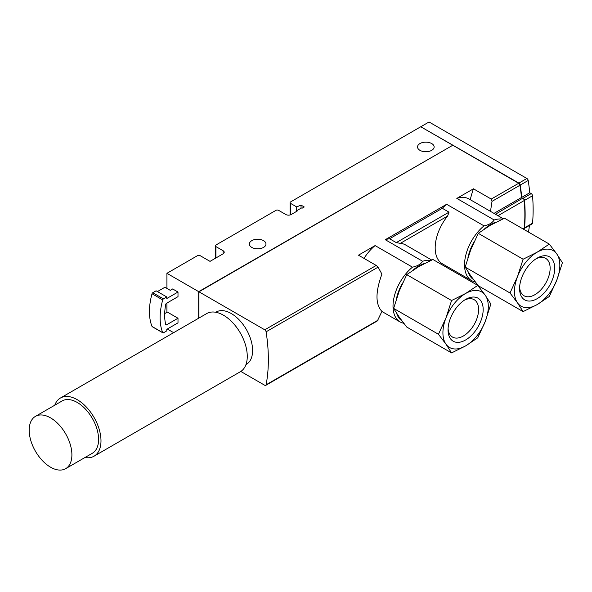 <?xml version="1.0" encoding="UTF-8"?>
<svg xmlns="http://www.w3.org/2000/svg" width="592" height="592" viewBox="0 0 592 592"><rect width="100%" height="100%" fill="white"/><g stroke="black" fill="none" stroke-linecap="round" stroke-linejoin="round"><path stroke-width="0.89" d="M157.442 291.575L164.916 287.261L170.259 290.339L172.657 288.955L178 292.034L178 296.659L166.522 303.289A1.132 0.651 120 0 0 165.745 304.429A50.209 28.986 120 0 0 165.745 324.616A1.132 0.651 120 0 0 165.952 324.919A1.132 0.651 120 0 0 166.522 324.86L178 318.237L167.321 312.073L164.68 313.597M178 318.237L178 322.855L166.789 329.33L166.789 330.869L163.451 332.8A1.132 0.651 120 0 1 162.889 332.852A1.132 0.651 120 0 1 162.704 332.63A56.625 32.693 120 0 1 162.704 299.922A1.132 0.651 120 0 1 163.451 298.893L166.789 296.969L166.789 298.509L178 292.034M452.525 145.403L198.683 291.649L198.683 318.2M198.683 291.649L166.922 273.312L166.922 288.415M166.922 303.052L166.922 312.302M173.634 332.667L167.321 329.026M263.544 240.641A8.303 4.795 180 0 1 265.978 244.03A8.303 4.795 180 0 1 257.675 248.825A8.303 4.795 180 0 1 249.373 244.03A8.303 4.795 180 0 1 254.493 239.605A8.303 4.795 180 0 1 263.544 240.641M431.709 143.553A8.303 4.795 180 0 1 434.143 146.949A8.303 4.795 180 0 1 425.833 151.737A8.303 4.795 180 0 1 417.53 146.949A8.303 4.795 180 0 1 422.658 142.517A8.303 4.795 180 0 1 431.709 143.553M494.002 213.386L521.463 197.536A166.093 95.897 -120 0 0 519.931 185.252A1.887 1.088 -120 0 0 518.622 183.254L420.764 126.755L290.642 201.887A1.887 1.088 180 0 0 290.087 202.656L290.087 214.955M166.922 273.312L197.484 255.67A1.887 1.088 180 0 1 200.155 255.67L210.027 261.368L223.11 253.82A3.774 2.183 180 0 0 224.213 252.273A3.774 2.183 180 0 0 223.11 250.734L215.902 246.575A1.887 1.088 180 0 1 215.347 245.806A1.887 1.088 180 0 1 215.902 245.036L275.961 210.36A1.887 1.088 180 0 1 278.625 210.36L285.832 214.519A3.774 2.183 180 0 0 291.175 214.519L297.169 211.055A0.755 0.437 180 0 1 297.169 210.441L301.099 208.177A0.755 0.437 180 0 1 302.164 208.177L304.251 206.971L301.047 205.121L296.651 206.897L290.642 203.426A1.887 1.088 180 0 1 290.087 202.656M549.302 244.096L504.473 218.211L490.428 225.234L478.269 233.337L470.781 249.676L465.171 267.096L470.781 275.872L478.269 285.736L523.106 311.614L517.497 302.845L510.001 292.981L517.497 276.642L523.106 259.222L537.144 252.199L549.302 244.096L556.791 253.953L562.4 262.73L556.791 280.157L549.302 296.488L537.144 304.599L523.106 311.614M477.766 285.396L432.937 259.511L418.899 266.533L406.734 274.636L399.245 290.975L393.636 308.395L399.245 317.171L406.734 327.036L451.57 352.913L445.961 344.144L438.465 334.28L445.961 317.941L451.57 300.521L465.608 293.499L477.766 285.396L485.255 295.253L490.864 304.029L485.255 321.456L477.766 337.795L465.608 345.898L451.57 352.913M524.001 228.586A1.887 1.088 -120 0 0 524.142 228.527L532.149 223.902A1.887 1.088 -120 0 0 532.534 223.191A166.093 95.897 -120 0 0 532.534 195.76A1.887 1.088 -120 0 0 531.209 193.606L529.736 192.755L521.73 197.38A166.093 95.897 -120 0 0 520.198 185.096A1.887 1.088 -120 0 0 518.888 183.098L421.03 126.91M529.736 192.755A166.093 95.897 -120 0 0 528.205 180.471A1.887 1.088 -120 0 0 526.895 178.481L429.037 121.982L421.03 126.607M528.464 232.064A166.093 95.897 -120 0 0 529.455 225.456M524.142 228.527A1.887 1.088 -120 0 0 524.527 227.816A166.093 95.897 -120 0 0 524.527 200.377A1.887 1.088 -120 0 0 523.202 198.224L522.936 198.076A1.887 1.088 -120 0 1 524.26 200.222A166.093 95.897 -120 0 1 524.867 214.445M381.892 311.466L400.199 322.033A34.728 20.054 -60 0 1 394.02 297.495A34.728 20.054 -60 0 1 412.469 267.162C417.382 266.141 420.779 264.18 422.651 261.279L385.281 239.708A34.728 20.054 -60 0 1 389.588 238.761L396.263 242.616L400.325 243.349L447.611 216.05A34.728 20.054 -60 0 0 442.372 263.78L471.735 280.734A34.728 20.054 -60 0 1 465.556 256.188A34.728 20.054 -60 0 1 484.004 225.863C488.918 224.842 492.315 222.881 494.187 219.98L456.817 198.401A34.728 20.054 -60 0 1 469.093 199.008L503.274 218.744M400.325 243.349A34.728 20.054 -60 0 1 405.564 244.933L431.738 260.043M389.588 238.761L442.335 208.31A34.728 20.054 -60 0 1 446.634 204.284L385.281 239.708M484.004 225.863L446.634 204.284M447.611 216.05L449.002 212.165L442.335 208.31M412.469 267.162L375.099 245.584L358.463 255.189L376.246 265.453L378.081 267.147L381.921 274.126C375.358 292.004 375.358 304.421 381.921 311.392L377.385 320.901L265.719 385.385A1.887 1.088 -120 0 0 266.089 384.807A166.093 95.897 -120 0 0 266.089 331.809A1.887 1.088 -120 0 0 264.779 329.811L198.949 291.804L198.949 318.045M364.013 258.393A34.728 20.054 -60 0 1 375.099 245.584M456.817 198.401L473.452 188.804L491.234 199.067L492.019 201.369L490.479 211.448M522.936 198.076L495.467 214.237M521.73 197.38L521.463 197.225A166.093 95.897 -120 0 0 519.983 185.289A1.887 1.088 -120 0 0 518.673 183.283L491.234 199.067M523.239 229.045L523.876 228.682A1.887 1.088 -120 0 0 524.26 227.972A166.093 95.897 -120 0 0 524.26 200.533A1.887 1.088 -120 0 0 522.936 198.379M473.452 188.804A75.495 43.586 120 0 0 470.255 199.682M215.769 312.258L216.154 312.036A30.199 17.434 60 0 1 231.25 313.531A30.199 17.434 60 0 1 250.978 340.148A30.199 17.434 60 0 1 246.346 364.346L245.969 364.561M265.719 385.385A1.887 1.088 -120 0 1 264.779 385.288L240.811 371.45M452.791 145.247L198.949 291.804M301.047 205.121L301.047 208.206M296.651 206.897L296.651 211.359M162.889 332.852L152.211 326.688A1.132 0.651 120 0 1 152.026 326.466A56.625 32.693 120 0 1 152.026 293.758A1.132 0.651 120 0 1 152.773 292.729L156.11 290.805L166.789 296.969M396.263 242.616L449.002 212.165M445.339 266.674L446.361 266.089M406.734 274.636L451.57 300.521M393.636 308.395L438.465 334.28M464.424 300.151A21.601 12.469 -60 0 1 474.125 299.67A21.601 12.469 -60 0 1 477.433 316.979A21.601 12.469 -60 0 1 463.321 336.019A21.601 12.469 -60 0 1 452.525 337.085A21.601 12.469 -60 0 1 448.085 328.449M465.608 339.978A24.834 14.334 -60 0 1 448.048 329.84A24.834 14.334 -60 0 1 465.608 299.426A24.834 14.334 -60 0 1 483.168 309.564A24.834 14.334 -60 0 1 465.608 339.978M445.961 317.941A32.086 18.522 -60 0 1 465.608 293.499A32.086 18.522 -60 0 1 485.255 295.253A32.086 18.522 -60 0 1 485.255 321.456A32.086 18.522 -60 0 1 465.608 345.898A32.086 18.522 -60 0 1 445.961 344.144A32.086 18.522 -60 0 1 445.961 317.941M465.171 267.096L510.001 292.981M478.269 233.337L523.106 259.222M535.96 258.852A21.601 12.469 -60 0 1 545.661 258.371A21.601 12.469 -60 0 1 548.969 275.68A21.601 12.469 -60 0 1 534.857 294.72A21.601 12.469 -60 0 1 524.053 295.785A21.601 12.469 -60 0 1 519.621 287.15M537.144 298.671A24.834 14.334 -60 0 1 519.584 288.533A24.834 14.334 -60 0 1 537.144 258.119A24.834 14.334 -60 0 1 554.704 268.257A24.834 14.334 -60 0 1 537.144 298.671M517.497 276.642A32.086 18.522 -60 0 1 537.144 252.199A32.086 18.522 -60 0 1 556.791 253.953A32.086 18.522 -60 0 1 556.791 280.157A32.086 18.522 -60 0 1 537.144 304.599A32.086 18.522 -60 0 1 517.497 302.845A32.086 18.522 -60 0 1 517.497 276.642M84.974 457.512A33.596 19.395 -120 0 0 94.032 456.203L240.308 371.754A33.596 19.395 -120 0 0 240.308 332.963A33.596 19.395 -120 0 0 206.712 313.568L60.436 398.016A33.596 19.395 -120 0 0 54.775 405.209M94.032 456.203A33.596 19.395 -120 0 0 94.032 417.412A33.596 19.395 -120 0 0 60.436 398.016M65.645 468.672L92.337 453.265A30.199 17.434 -120 0 0 92.337 418.396A30.199 17.434 -120 0 0 62.138 400.954L35.446 416.368A30.199 17.434 -120 0 0 30.814 440.566A30.199 17.434 -120 0 0 50.542 467.177A30.199 17.434 -120 0 0 65.645 468.672A30.199 17.434 -120 0 0 65.645 433.803A30.199 17.434 -120 0 0 35.446 416.368M520.198 185.096L528.205 180.471M531.209 193.606L523.202 198.224M532.534 195.76L524.527 200.377M532.534 223.191L524.527 227.816M518.888 183.098L526.895 178.481M494.187 219.98A34.728 20.054 -60 0 1 502.393 219.144M422.651 261.279A34.728 20.054 -60 0 1 430.858 260.443M266.089 331.809L378.081 267.147M266.089 384.807L378.081 320.146M492.019 201.369L519.931 185.252M524.26 200.533L497.998 215.695M524.26 227.972L522.817 228.801M264.779 329.811L376.246 265.453M290.642 203.426L290.642 214.778M223.11 250.734L223.11 253.82M215.902 246.575L215.902 257.979M165.686 324.379L166.522 324.86M152.773 292.729L163.451 298.893M152.026 293.758L162.704 299.922M152.026 326.466L162.704 332.63M473.422 279.505A32.841 18.959 -60 0 1 468.22 272.076M467.961 257.624A32.841 18.959 -60 0 1 474.177 241.654M484.567 228.867A32.841 18.959 -60 0 1 496.148 222.141M401.887 320.812A32.841 18.959 -60 0 1 396.684 313.375M396.425 298.923A32.841 18.959 -60 0 1 402.641 282.961M413.031 270.167A32.841 18.959 -60 0 1 424.612 263.44M296.947 210.752L296.947 211.189M215.347 245.806L215.347 258.297M471.735 280.734L475.465 282.177M400.199 322.033L403.929 323.476"/></g></svg>
